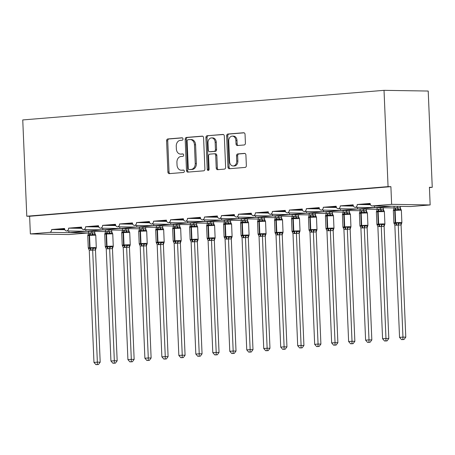 <?xml version="1.0" encoding="UTF-8"?>
<svg xmlns="http://www.w3.org/2000/svg" width="455" height="455" viewBox="0 0 455 455"><rect width="100%" height="100%" fill="white"/><g stroke="black" fill="none" stroke-linecap="round" stroke-linejoin="round"><path stroke-width="0.68" d="M183.001 138.934A1.217 0.933 -89.1 0 0 182.085 137.797A1.217 0.933 -89.1 0 0 182.017 137.797L167.85 138.957A1.74 1.337 -89.1 0 0 166.593 140.8L167.901 172.013A1.74 1.337 -89.1 0 0 169.203 173.645A1.74 1.337 -89.1 0 0 169.305 173.639L183.467 172.479A1.217 0.933 -89.1 0 0 184.349 171.188A1.217 0.933 -89.1 0 0 183.439 170.051A1.217 0.933 -89.1 0 0 183.365 170.051L181.534 170.204A5.562 4.271 -89.1 0 1 181.215 170.21A5.562 4.271 -89.1 0 1 177.035 165L176.927 162.401A5.562 4.271 -89.1 0 1 180.959 156.503L182.791 156.349A1.217 0.933 -89.1 0 0 183.678 155.064A1.217 0.933 -89.1 0 0 182.762 153.921A1.217 0.933 -89.1 0 0 182.694 153.926L180.857 154.074A5.562 4.271 -89.1 0 1 180.538 154.086A5.562 4.271 -89.1 0 1 176.358 148.876L176.25 146.271A5.562 4.271 -89.1 0 1 180.282 140.373L182.119 140.225A1.217 0.933 -89.1 0 0 183.001 138.934M244.153 144.974A1.74 1.337 -89.1 0 0 245.416 143.132L245.046 134.373A1.74 1.337 -89.1 0 0 243.738 132.746A1.74 1.337 -89.1 0 0 243.641 132.746L227.91 134.037A1.74 1.337 -89.1 0 0 226.647 135.88L227.955 167.093A1.74 1.337 -89.1 0 0 229.263 168.725A1.74 1.337 -89.1 0 0 229.365 168.72L245.091 167.429A1.74 1.337 -89.1 0 0 246.354 165.586L245.91 155.007A1.74 1.337 -89.1 0 0 244.608 153.381A1.74 1.337 -89.1 0 0 244.506 153.386L237.772 153.938A1.74 1.337 -89.1 0 0 236.515 155.781L236.731 161.024A4.647 3.572 -89.1 0 1 233.091 165.967A4.647 3.572 -89.1 0 1 229.599 161.61L228.74 141.061A4.647 3.572 -89.1 0 1 232.38 136.119A4.647 3.572 -89.1 0 1 235.872 140.476L236.014 143.899A1.74 1.337 -89.1 0 0 237.322 145.526A1.74 1.337 -89.1 0 0 237.419 145.526L244.153 144.974M26.788 216.222L388.064 186.624L384.026 90.34L22.75 119.938L26.788 216.222L29.62 216.267L30.36 233.933L49.714 232.346A2.656 2.042 90.9 0 0 51.637 229.53L64.542 228.473A2.656 2.042 -89.1 0 0 66.538 230.964A2.656 2.042 -89.1 0 0 68.614 228.143L81.519 227.085A2.656 2.042 -89.1 0 0 83.515 229.57A2.656 2.042 -89.1 0 0 85.591 226.749L98.496 225.691A2.656 2.042 -89.1 0 0 100.492 228.182A2.656 2.042 -89.1 0 0 102.568 225.362L115.473 224.304A2.656 2.042 -89.1 0 0 117.47 226.789A2.656 2.042 -89.1 0 0 119.546 223.968L132.451 222.91A2.656 2.042 -89.1 0 0 134.447 225.401A2.656 2.042 -89.1 0 0 136.523 222.575L149.428 221.522A2.656 2.042 -89.1 0 0 151.424 224.008A2.656 2.042 -89.1 0 0 153.5 221.187L166.405 220.129A2.656 2.042 -89.1 0 0 168.401 222.62A2.656 2.042 -89.1 0 0 170.477 219.793L183.382 218.741A2.656 2.042 -89.1 0 0 185.378 221.227A2.656 2.042 -89.1 0 0 187.454 218.406L200.359 217.348A2.656 2.042 -89.1 0 0 202.356 219.833A2.656 2.042 -89.1 0 0 204.431 217.012L217.336 215.954A2.656 2.042 -89.1 0 0 219.333 218.445A2.656 2.042 -89.1 0 0 221.409 215.624L234.314 214.567A2.656 2.042 -89.1 0 0 236.31 217.052A2.656 2.042 -89.1 0 0 238.392 214.231L251.291 213.173A2.656 2.042 -89.1 0 0 253.287 215.664A2.656 2.042 -89.1 0 0 255.369 212.843L268.268 211.785A2.656 2.042 -89.1 0 0 270.264 214.271A2.656 2.042 -89.1 0 0 272.346 211.45L285.245 210.392A2.656 2.042 -89.1 0 0 287.241 212.883A2.656 2.042 -89.1 0 0 289.323 210.062L302.222 209.004A2.656 2.042 -89.1 0 0 304.219 211.49A2.656 2.042 -89.1 0 0 306.3 208.669L319.2 207.611A2.656 2.042 -89.1 0 0 321.196 210.102A2.656 2.042 -89.1 0 0 323.277 207.275L336.177 206.223A2.656 2.042 -89.1 0 0 338.173 208.708A2.656 2.042 -89.1 0 0 340.255 205.887L353.154 204.83A2.656 2.042 -89.1 0 0 355.15 207.321A2.656 2.042 -89.1 0 0 357.232 204.494L370.131 203.442A2.656 2.042 -89.1 0 0 372.127 205.927A2.656 2.042 -89.1 0 0 372.281 205.922L391.636 204.335L430.157 204.943L429.418 187.278L432.25 187.323L429.429 187.557M203.584 137.768A1.74 1.337 -89.1 0 0 202.282 136.142A1.74 1.337 -89.1 0 0 202.179 136.147L186.448 137.433A1.74 1.337 -89.1 0 0 185.185 139.275L186.499 170.488A1.74 1.337 -89.1 0 0 187.801 172.121A1.74 1.337 -89.1 0 0 187.904 172.115L203.635 170.83A1.74 1.337 -89.1 0 0 204.892 168.981L203.584 137.768M207.179 135.738L222.91 134.447A1.74 1.337 -89.1 0 1 223.013 134.441A1.74 1.337 -89.1 0 1 224.315 136.073L225.623 167.286A1.74 1.337 -89.1 0 1 224.366 169.129L217.632 169.681A1.74 1.337 -89.1 0 1 217.53 169.687A1.74 1.337 -89.1 0 1 216.227 168.054L215.693 155.394A1.74 1.337 -89.1 0 0 214.39 153.767A1.74 1.337 -89.1 0 0 214.288 153.773L209.823 154.137A1.74 1.337 -89.1 0 0 208.561 155.98L209.112 169.158A1.217 0.933 -89.1 0 1 208.162 170.454A1.217 0.933 -89.1 0 1 207.247 169.311L205.916 137.581A1.74 1.337 -89.1 0 1 207.179 135.738L223.382 134.521M370.444 204.704L357.232 204.494M370.296 204.352L362.339 204.437L370.165 203.794M410.495 206.524A2.656 2.042 -89.1 0 0 410.649 206.536A2.656 2.042 -89.1 0 0 410.802 206.53L391.545 206.229L374.567 207.617L374.374 205.961M377.149 209.26A2.656 2.042 -89.1 0 1 376.695 209.317L357.59 209.01L374.567 207.628L393.672 207.929A2.656 2.042 -89.1 0 0 394.127 207.867M353.467 206.098L340.255 205.887M353.319 205.74L345.362 205.831L353.188 205.188M336.49 207.486L323.277 207.275M336.342 207.133L328.385 207.218L336.211 206.576M357.397 207.355L357.59 209.01L340.92 210.381L340.613 210.398L340.42 208.743M343.195 212.041A2.656 2.042 -89.1 0 1 342.74 212.098L323.636 211.791L340.613 210.409L359.717 210.71A2.656 2.042 -89.1 0 0 360.172 210.648M319.512 208.879L306.3 208.669M319.364 208.521L311.408 208.612L319.234 207.969M302.535 210.267L289.323 210.062M302.387 209.914L294.43 210L302.257 209.357M323.442 210.136L323.636 211.791L306.966 213.162L306.659 213.179L306.465 211.524M326.218 213.429A2.656 2.042 -89.1 0 1 325.763 213.492L287.241 212.883M285.558 211.66L272.346 211.45M285.41 211.308L277.453 211.393L285.279 210.75M306.659 213.19L289.681 214.572L289.488 212.917M309.241 214.823A2.656 2.042 -89.1 0 1 308.786 214.879L270.264 214.271M268.581 213.048L255.369 212.843M268.433 212.695L260.476 212.781L268.302 212.144M289.681 214.578L272.699 215.96L272.511 214.311M292.264 216.216A2.656 2.042 -89.1 0 1 291.809 216.273L253.287 215.664M251.604 214.441L238.392 214.231M251.456 214.089L243.499 214.174L251.325 213.531M272.704 215.971L255.721 217.353L255.534 215.698M275.286 217.604A2.656 2.042 -89.1 0 1 274.831 217.661L236.31 217.052M234.626 215.829L221.409 215.624M234.479 215.477L226.522 215.562L234.348 214.925M255.727 217.359L238.744 218.747L238.556 217.092M258.309 218.997A2.656 2.042 -89.1 0 1 257.854 219.054L219.333 218.445M217.649 217.223L204.431 217.012M217.501 216.87L209.545 216.955L217.371 216.313M238.75 218.753L221.767 220.135L221.579 218.48M241.332 220.385A2.656 2.042 -89.1 0 1 240.877 220.447L202.356 219.833M200.672 218.616L187.454 218.406M200.524 218.258L192.567 218.349L200.393 217.706M221.773 220.14L204.79 221.528L204.602 219.873M224.355 221.778A2.656 2.042 -89.1 0 1 223.9 221.835L185.378 221.227M183.695 220.004L170.477 219.793M183.547 219.651L175.59 219.737L183.416 219.094M204.795 221.534L187.813 222.916L187.625 221.261M207.378 223.166A2.656 2.042 -89.1 0 1 206.923 223.229L168.401 222.62M166.718 221.397L153.5 221.187M166.57 221.039L158.613 221.13L166.439 220.487M187.818 222.927L170.835 224.309L170.648 222.654M190.4 224.56A2.656 2.042 -89.1 0 1 189.945 224.616L151.424 224.008M149.74 222.785L136.523 222.575M149.593 222.432L141.636 222.518L149.462 221.875M170.841 224.315L153.858 225.697L153.671 224.042M173.423 225.947A2.656 2.042 -89.1 0 1 172.968 226.01L134.447 225.401M132.763 224.179L119.546 223.968M132.615 223.82L124.659 223.911L132.485 223.268M153.864 225.708L136.881 227.09L136.693 225.435M156.446 227.341A2.656 2.042 -89.1 0 1 155.991 227.398L117.47 226.789M115.786 225.566L102.568 225.362M115.638 225.214L107.681 225.299L115.507 224.656M136.887 227.096L119.904 228.478L119.716 226.823M139.469 228.728A2.656 2.042 -89.1 0 1 139.014 228.791L100.492 228.182M98.809 226.96L85.591 226.749M98.661 226.607L90.704 226.692L98.53 226.05M119.91 228.49L102.927 229.872L102.739 228.217M122.492 230.122A2.656 2.042 -89.1 0 1 122.037 230.179L83.515 229.57M81.832 228.347L68.614 228.143M81.684 227.995L73.727 228.08L81.553 227.443M102.932 229.877L85.95 231.259L85.762 229.61M105.514 231.515A2.656 2.042 -89.1 0 1 105.059 231.572L66.538 230.964M64.855 229.741L51.637 229.53M64.707 229.388L56.75 229.474L64.576 228.831M68.785 230.998L68.972 232.653L85.955 231.271M88.537 232.903A2.656 2.042 90.9 0 1 88.236 232.96L68.881 234.541L30.36 233.933M430.157 204.943L410.802 206.53M388.064 186.624L390.896 186.669L391.636 204.335M390.896 186.669L29.62 216.267M384.026 90.34L428.212 91.04L432.25 187.323M323.636 211.791L304.219 211.49M340.613 210.398L321.196 210.102M357.59 209.01L338.173 208.708M374.567 207.617L355.15 207.321M410.649 206.536L372.127 205.927M180.538 154.086L181.67 154.103A5.562 4.271 -89.1 0 0 181.989 154.091L180.857 154.074M183.086 154L181.989 154.091M181.215 170.21L182.347 170.233A5.562 4.271 -89.1 0 0 182.665 170.221L181.534 170.204M183.763 170.13L182.665 170.221M182.41 137.876L168.981 138.974A1.74 1.337 -89.1 0 0 167.724 140.817L169.032 172.03A1.74 1.337 -89.1 0 0 169.965 173.588M202.651 136.216L187.579 137.45A1.74 1.337 -89.1 0 0 186.323 139.293L187.631 170.511A1.74 1.337 -89.1 0 0 188.563 172.064M188.017 139.742A1.217 0.933 -89.1 0 0 187.136 141.033L188.285 168.43A1.217 0.933 -89.1 0 0 189.195 169.573A1.217 0.933 -89.1 0 0 189.269 169.567L191.202 169.408A5.562 4.271 -89.1 0 0 195.235 163.51L194.45 144.781A5.562 4.271 -89.1 0 0 190.27 139.571A5.562 4.271 -89.1 0 0 189.951 139.583L188.017 139.742M190.258 169.584A1.217 0.933 -89.1 0 0 190.332 169.59A1.217 0.933 -89.1 0 0 190.4 169.584L189.269 169.567M190.27 139.571L191.401 139.588A5.562 4.271 -89.1 0 1 195.582 144.798L196.367 163.527A5.562 4.271 -89.1 0 1 192.334 169.425L190.4 169.584M214.487 153.773L215.42 153.79A1.74 1.337 -89.1 0 1 215.522 153.784A1.74 1.337 -89.1 0 1 216.83 155.417L217.359 168.071A1.74 1.337 -89.1 0 0 218.292 169.624M208.31 135.755A1.74 1.337 -89.1 0 0 207.053 137.598L208.379 169.328A1.217 0.933 -89.1 0 0 208.731 170.215M215.147 142.261A4.647 3.572 -89.1 0 0 211.649 137.905A4.647 3.572 -89.1 0 0 208.009 142.847L208.316 150.087A1.74 1.337 -89.1 0 0 209.618 151.714A1.74 1.337 -89.1 0 0 209.721 151.708L214.186 151.344A1.74 1.337 -89.1 0 0 215.448 149.502L215.147 142.261L216.279 142.278A4.647 3.572 -89.1 0 0 212.786 137.922L211.649 137.905M210.654 151.725A1.74 1.337 -89.1 0 0 210.756 151.731A1.74 1.337 -89.1 0 0 210.853 151.725L209.721 151.708M216.279 142.278L216.58 149.519A1.74 1.337 -89.1 0 1 215.317 151.361L210.853 151.725M232.38 136.119L233.512 136.136A4.647 3.572 -89.1 0 1 237.004 140.493L237.146 143.916A1.74 1.337 -89.1 0 0 238.079 145.469M233.091 165.967L234.228 165.984A4.647 3.572 -89.1 0 0 237.863 161.042L236.731 161.024M244.978 153.454L238.903 153.955A1.74 1.337 -89.1 0 0 237.646 155.798L237.863 161.042M244.113 132.82L229.041 134.054A1.74 1.337 -89.1 0 0 227.784 135.897L229.093 167.11A1.74 1.337 -89.1 0 0 230.025 168.663M95.277 234.479L93.15 234.444L92.172 235.025L89.811 234.564A0.887 0.563 85.3 0 0 89.527 235.349L87.752 235.582L88.27 247.947L89.641 247.753L89.123 235.383A0.887 0.563 -94.7 0 1 89.407 234.592L87.792 235.383L88.549 233.244L90.443 232.823L94.754 232.914L95.277 234.479A1.945 1.399 116.5 0 1 94.754 232.914M88.765 248.703L88.327 248.094L89.993 248.549L92.706 247.736L94.993 248.385L95.857 248.328L96.25 247.793L95.47 250.028L89.26 250.17L93.963 362.413L97.359 362.135L92.661 249.971M95.47 250.028A1.945 1.456 64 0 1 95.857 248.328L96.25 247.793M97.29 364.529L95.931 364.643L98.422 364.546L97.29 364.529L97.359 362.135L100.191 362.18L95.493 250.017M88.469 231.311L88.549 233.244M91.882 231.362L91.944 232.886M94.714 231.407L94.776 232.932M92.172 235.025L91.95 232.966M92.655 249.892L92.706 247.736M89.26 250.17L88.446 248.402M100.191 362.18L98.422 364.546M95.931 364.643L93.963 362.413M112.254 233.085L110.127 233.051L109.149 233.637L106.788 233.17A0.887 0.563 85.3 0 0 106.504 233.961L104.73 234.188L105.247 246.559L106.618 246.36L106.1 233.995A0.887 0.563 -94.7 0 1 106.385 233.205L104.769 233.995L105.526 231.851L107.42 231.436L111.731 231.527L112.254 233.085A1.945 1.399 116.5 0 1 111.731 231.527M105.742 247.31L105.304 246.707L106.971 247.162L109.683 246.348L111.97 246.991L112.834 246.934L113.227 246.405L112.448 248.635L106.237 248.777L110.94 361.025L114.336 360.747L109.638 248.584M112.448 248.635A1.945 1.456 64 0 1 112.834 246.934L113.227 246.405M114.268 363.141L112.908 363.249L115.399 363.158L114.268 363.141L114.336 360.747L117.168 360.792L112.47 248.623M105.446 229.917L105.526 231.851M108.859 229.974L108.921 231.493M111.691 230.02L111.754 231.538M109.149 233.637L108.927 231.572M109.632 248.504L109.683 246.348M106.237 248.777L105.424 247.014M117.168 360.792L115.399 363.158M112.908 363.249L110.94 361.025M129.231 231.697L127.104 231.663L126.126 232.243L123.766 231.777A0.887 0.563 85.3 0 0 123.481 232.568L121.707 232.801L122.23 245.165L123.595 244.972L123.078 232.602A0.887 0.563 -94.7 0 1 123.362 231.811L121.747 232.602L122.503 230.457L124.397 230.042L128.708 230.133L129.231 231.697A1.945 1.399 116.5 0 1 128.708 230.133M122.719 245.916L122.281 245.313L123.948 245.768L126.661 244.955L128.947 245.603L129.811 245.546L130.204 245.012L129.425 247.247L123.214 247.389L127.918 359.632L131.313 359.353L126.615 247.19M129.425 247.247A1.945 1.456 64 0 1 129.811 245.546L130.204 245.012M131.245 361.748L129.885 361.861L132.377 361.765L131.245 361.748L131.313 359.353L134.145 359.399L129.447 247.236M122.423 228.529L122.503 230.457M125.836 228.581L125.898 230.105M128.668 228.626L128.731 230.145M126.126 232.243L125.904 230.185M126.609 247.111L126.661 244.955M123.214 247.389L122.401 245.62M134.145 359.399L132.377 361.765M129.885 361.861L127.918 359.632M146.209 230.304L144.081 230.27L143.103 230.856L140.749 230.389A0.887 0.563 85.3 0 0 140.458 231.18L138.684 231.407L139.207 243.778L140.572 243.579L140.055 231.214A0.887 0.563 -94.7 0 1 140.339 230.423L138.724 231.214L139.48 229.07L141.374 228.655L145.685 228.746L146.209 230.304A1.945 1.399 116.5 0 1 145.685 228.746M139.696 244.528L139.258 243.925L140.925 244.38L143.638 243.567L145.924 244.21L146.789 244.153L147.181 243.624L146.402 245.854L140.191 245.996L144.895 358.244L148.29 357.966L143.592 245.797M146.402 245.854A1.945 1.456 64 0 1 146.789 244.153L147.181 243.624M148.222 360.36L146.863 360.468L149.354 360.377L148.222 360.36L148.29 357.966L151.123 358.011L146.425 245.842M139.401 227.136L139.48 229.07M142.813 227.193L142.876 228.711M145.645 227.238L145.708 228.757M143.103 230.856L142.881 228.791M143.587 245.717L143.638 243.567M140.191 245.996L139.378 244.233M151.123 358.011L149.354 360.377M146.863 360.468L144.895 358.244M163.186 228.916L161.059 228.882L160.08 229.462L157.726 228.996A0.887 0.563 85.3 0 0 157.436 229.786L155.661 230.02L156.184 242.384L157.549 242.185L157.032 229.82A0.887 0.563 -94.7 0 1 157.316 229.03L155.701 229.82L156.457 227.676L158.351 227.261L162.662 227.352L163.186 228.916A1.945 1.399 116.5 0 1 162.662 227.352M156.674 243.135L156.236 242.532L157.902 242.987L160.615 242.174L162.901 242.822L163.766 242.765L164.158 242.231L163.379 244.466L157.168 244.608L161.872 356.851L165.267 356.572L160.569 244.409M163.379 244.466A1.945 1.456 64 0 1 163.766 242.765L164.158 242.231M165.199 358.967L163.84 359.08L166.331 358.984L165.199 358.967L165.267 356.572L168.1 356.618L163.402 244.454M156.378 225.748L156.457 227.676M159.79 225.799L159.853 227.318M162.623 225.845L162.685 227.363M160.08 229.462L159.859 227.398M160.564 244.329L160.615 242.174M157.168 244.608L156.355 242.839M168.1 356.618L166.331 358.984M163.84 359.08L161.872 356.851M180.163 227.523L178.036 227.489L177.058 228.069L174.703 227.608A0.887 0.563 85.3 0 0 174.413 228.399L172.638 228.626L173.162 240.996L174.527 240.797L174.009 228.427A0.887 0.563 -94.7 0 1 174.293 227.642L172.678 228.433L173.435 226.289L175.329 225.873L179.64 225.964L180.163 227.523A1.945 1.399 116.5 0 1 179.64 225.964M173.651 241.747L173.213 241.144L175.283 241.565L177.592 240.786L179.879 241.429L180.743 241.372L181.136 240.837L180.356 243.072L174.146 243.215L178.849 355.463L182.245 355.184L177.547 243.015M180.356 243.072A1.945 1.456 64 0 1 180.743 241.372L181.136 240.837M182.176 357.579L180.817 357.687L183.308 357.596L182.176 357.579L182.245 355.184L185.077 355.23L180.379 243.061M173.355 224.355L173.435 226.289M176.768 224.412L176.83 225.93M179.6 224.451L179.662 225.976M177.058 228.069L176.836 226.01M177.541 242.936L177.592 240.786M174.146 243.215L173.332 241.451M185.077 355.23L183.308 357.596M180.817 357.687L178.849 355.463M197.14 226.135L195.013 226.101L194.035 226.681L191.68 226.215A0.887 0.563 85.3 0 0 191.39 227.005L189.616 227.238L190.139 239.603L191.504 239.404L190.986 227.039A0.887 0.563 -94.7 0 1 191.271 226.249L189.655 227.039L190.412 224.895L192.306 224.48L196.617 224.571L197.14 226.135A1.945 1.399 116.5 0 1 196.617 224.571M190.628 240.354L190.19 239.751L191.856 240.206L194.569 239.393L196.856 240.035L197.72 239.984L198.113 239.449L197.333 241.685L191.123 241.827L195.826 354.07L199.222 353.791L194.524 241.628M197.333 241.685A1.945 1.456 64 0 1 197.72 239.984L198.113 239.449M199.154 356.185L197.794 356.299L200.285 356.202L199.154 356.185L199.222 353.791L202.054 353.836L197.356 241.673M190.332 222.967L190.412 224.895M193.745 223.018L193.807 224.537M196.577 223.064L196.64 224.582M194.035 226.681L193.813 224.616M194.518 241.548L194.569 239.393M191.123 241.827L190.309 240.058M202.054 353.836L200.285 356.202M197.794 356.299L195.826 354.07M214.117 224.742L211.99 224.707L211.012 225.288L208.657 224.827A0.887 0.563 85.3 0 0 208.367 225.617L206.593 225.845L207.116 238.215L208.481 238.016L207.963 225.646A0.887 0.563 -94.7 0 1 208.248 224.861L206.633 225.646L207.389 223.507L209.283 223.087L213.594 223.183L214.117 224.742A1.945 1.399 116.5 0 1 213.594 223.183M207.605 238.966L207.167 238.363L208.834 238.812L211.547 238.005L213.833 238.648L214.697 238.591L215.09 238.056L214.311 240.291L208.1 240.433L212.804 352.682L216.199 352.403L211.501 240.234M214.311 240.291A1.945 1.456 64 0 1 214.697 238.591L215.09 238.056M216.131 354.798L214.771 354.906L217.262 354.815L216.131 354.798L216.199 352.403L219.037 352.449L214.333 240.28M207.309 221.574L207.389 223.507M210.722 221.625L210.784 223.149M213.554 221.67L213.617 223.195M211.012 225.288L210.79 223.229M211.501 240.155L211.547 238.005M208.1 240.433L207.287 238.67M219.037 352.449L217.262 354.815M214.771 354.906L212.804 352.682M231.094 223.354L228.967 223.32L227.989 223.9L225.635 223.433A0.887 0.563 85.3 0 0 225.344 224.224L223.57 224.457L224.093 236.822L225.458 236.623L224.941 224.258A0.887 0.563 -94.7 0 1 225.225 223.468L223.61 224.258L224.366 222.114L226.26 221.699L230.571 221.79L231.094 223.354A1.945 1.399 116.5 0 1 230.571 221.79M224.582 237.573L224.144 236.97L225.811 237.425L228.524 236.611L230.81 237.254L231.675 237.203L232.067 236.668L231.288 238.903L225.077 239.046L229.781 351.288L233.176 351.01L228.478 238.847M231.288 238.903A1.945 1.456 64 0 1 231.675 237.203L232.067 236.668M233.108 353.404L231.749 353.512L234.24 353.421L233.108 353.404L233.176 351.01L236.014 351.055L231.311 238.892M224.287 220.18L224.366 222.114M227.699 220.237L227.762 221.756M230.531 220.283L230.594 221.801M227.989 223.9L227.767 221.835M228.478 238.767L228.524 236.611M225.077 239.046L224.264 237.277M236.014 351.055L234.24 353.421M231.749 353.512L229.781 351.288M248.072 221.96L245.945 221.926L244.966 222.506L242.612 222.046A0.887 0.563 85.3 0 0 242.322 222.831L240.547 223.064L241.07 235.428L242.435 235.235L241.918 222.865A0.887 0.563 -94.7 0 1 242.202 222.08L240.587 222.865L241.343 220.726L243.237 220.305L247.548 220.402L248.072 221.96A1.945 1.399 116.5 0 1 247.548 220.402M241.56 236.185L241.122 235.582L242.788 236.031L245.501 235.218L247.787 235.866L248.652 235.809L249.044 235.275L248.265 237.51L242.054 237.652L246.758 349.895L250.153 349.622L245.455 237.453M248.265 237.51A1.945 1.456 64 0 1 248.652 235.809L249.044 235.275M250.085 352.011L248.726 352.125L251.217 352.034L250.085 352.011L250.153 349.622L252.991 349.662L248.288 237.499M241.264 218.792L241.343 220.726M244.676 218.844L244.739 220.368M247.509 218.889L247.571 220.413M244.966 222.506L244.744 220.447M245.455 237.374L245.501 235.218M242.054 237.652L241.241 235.889M252.991 349.662L251.217 352.034M248.726 352.125L246.758 349.895M265.049 220.567L262.922 220.538L261.949 221.119L259.589 220.652A0.887 0.563 85.3 0 0 259.299 221.443L257.524 221.676L258.048 234.041L259.413 233.842L258.895 221.477A0.887 0.563 -94.7 0 1 259.179 220.686L257.564 221.477L258.321 219.333L260.214 218.918L264.526 219.009L265.049 220.567A1.945 1.399 116.5 0 1 264.526 219.009M258.537 234.791L258.099 234.188L259.765 234.643L262.478 233.83L264.764 234.473L265.629 234.422L266.021 233.887L265.242 236.117L259.031 236.264L263.741 348.507L267.136 348.229L262.433 236.065M265.242 236.117A1.945 1.456 64 0 1 265.629 234.422L266.021 233.887M267.062 350.623L265.703 350.731L268.194 350.64L267.062 350.623L267.136 348.229L269.969 348.274L265.265 236.105M258.241 217.399L258.321 219.333M261.653 217.456L261.716 218.974M264.486 217.501L264.548 219.02M261.949 221.119L261.722 219.054M262.433 235.986L262.478 233.83M259.031 236.264L258.218 234.496M269.969 348.274L268.194 350.64M265.703 350.731L263.741 348.507M282.026 219.179L279.899 219.145L278.926 219.725L276.566 219.264A0.887 0.563 85.3 0 0 276.276 220.049L274.501 220.283L275.025 232.647L276.39 232.454L275.872 220.083A0.887 0.563 -94.7 0 1 276.157 219.293L274.541 220.083L275.298 217.945L277.192 217.524L281.503 217.615L282.026 219.179A1.945 1.399 116.5 0 1 281.503 217.615M275.514 233.404L275.076 232.795L276.742 233.25L279.455 232.437L281.742 233.085L282.606 233.028L282.999 232.494L282.219 234.729L276.009 234.871L280.718 347.114L284.113 346.835L279.41 234.672M282.219 234.729A1.945 1.456 64 0 1 282.606 233.028L282.999 232.494M284.039 349.23L282.68 349.343L285.171 349.247L284.039 349.23L284.113 346.835L286.946 346.881L282.242 234.717M275.218 216.011L275.298 217.945M278.631 216.062L278.693 217.587M281.463 216.108L281.526 217.632M278.926 219.725L278.699 217.666M279.41 234.592L279.455 232.437M276.009 234.871L275.195 233.102M286.946 346.881L285.171 349.247M282.68 349.343L280.718 347.114M299.003 217.786L296.876 217.752L295.904 218.337L293.543 217.871A0.887 0.563 85.3 0 0 293.253 218.662L291.484 218.889L292.002 231.259L293.367 231.06L292.849 218.696A0.887 0.563 -94.7 0 1 293.134 217.905L291.518 218.696L292.275 216.552L294.169 216.136L298.48 216.227L299.003 217.786A1.945 1.399 116.5 0 1 298.48 216.227M292.491 232.01L292.053 231.407L293.72 231.862L296.433 231.049L298.719 231.692L299.583 231.635L299.976 231.106L299.197 233.335L292.986 233.478L297.695 345.726L301.091 345.447L296.387 233.284M299.197 233.335A1.945 1.456 64 0 1 299.583 231.635L299.976 231.106M301.017 347.842L299.657 347.95L302.148 347.859L301.017 347.842L301.091 345.447L303.923 345.493L299.219 233.324M292.195 214.618L292.275 216.552M295.608 214.675L295.67 216.193M298.44 214.72L298.503 216.239M295.904 218.337L295.676 216.273M296.387 233.205L296.433 231.049M292.986 233.478L292.173 231.714M303.923 345.493L302.148 347.859M299.657 347.95L297.695 345.726M315.98 216.398L313.853 216.364L312.881 216.944L310.52 216.478A0.887 0.563 85.3 0 0 310.23 217.268L308.462 217.501L308.979 229.866L310.344 229.673L309.827 217.302A0.887 0.563 -94.7 0 1 310.111 216.512L308.496 217.302L309.252 215.158L311.146 214.743L315.457 214.834L315.98 216.398A1.945 1.399 116.5 0 1 315.457 214.834M309.468 230.617L309.03 230.014L310.697 230.469L313.41 229.656L315.696 230.304L316.561 230.247L316.953 229.712L316.174 231.948L309.963 232.09L314.672 344.333L318.068 344.054L313.364 231.891M316.174 231.948A1.945 1.456 64 0 1 316.561 230.247L316.953 229.712M317.994 346.448L316.635 346.562L319.126 346.465L317.994 346.448L318.068 344.054L320.9 344.099L316.197 231.936M309.173 213.23L309.252 215.158M312.585 213.281L312.648 214.805M315.417 213.327L315.48 214.845M312.881 216.944L312.653 214.885M313.364 231.811L313.41 229.656M309.963 232.09L309.15 230.321M320.9 344.099L319.126 346.465M316.635 346.562L314.672 344.333M332.958 215.005L330.83 214.97L329.858 215.556L327.498 215.09A0.887 0.563 85.3 0 0 327.208 215.88L325.439 216.108L325.956 228.478L327.321 228.279L326.804 215.915A0.887 0.563 -94.7 0 1 327.088 215.124L325.473 215.915L326.229 213.77L328.123 213.355L332.434 213.446L332.958 215.005A1.945 1.399 116.5 0 1 332.434 213.446M326.445 229.229L326.007 228.626L327.674 229.081L330.387 228.268L332.673 228.911L333.538 228.854L333.93 228.325L333.151 230.554L326.94 230.696L331.649 342.945L335.045 342.666L330.341 230.497M333.151 230.554A1.945 1.456 64 0 1 333.538 228.854L333.93 228.325M334.971 345.061L333.612 345.169L336.103 345.078L334.971 345.061L335.045 342.666L337.877 342.712L333.174 230.543M326.15 211.837L326.229 213.77M329.562 211.893L329.625 213.412M332.395 211.939L332.457 213.458M329.858 215.556L329.63 213.492M330.341 230.418L330.387 228.268M326.94 230.696L326.127 228.933M337.877 342.712L336.103 345.078M333.612 345.169L331.649 342.945M349.935 213.617L347.808 213.583L346.835 214.163L344.475 213.696A0.887 0.563 85.3 0 0 344.185 214.487L342.416 214.72L342.933 227.085L344.298 226.886L343.781 214.521A0.887 0.563 -94.7 0 1 344.065 213.731L342.45 214.521L343.207 212.377L345.1 211.962L349.412 212.053L349.935 213.617A1.945 1.399 116.5 0 1 349.412 212.053M343.423 227.836L342.985 227.233L344.651 227.688L347.364 226.874L349.65 227.523L350.515 227.466L350.907 226.931L350.128 229.166L343.917 229.309L348.627 341.551L352.022 341.273L347.319 229.11M350.128 229.166A1.945 1.456 64 0 1 350.515 227.466L350.907 226.931M351.948 343.667L350.589 343.781L353.08 343.684L351.948 343.667L352.022 341.273L354.854 341.318L350.151 229.155M343.127 210.449L343.207 212.377M346.539 210.5L346.602 212.019M349.372 210.546L349.434 212.064M346.835 214.163L346.608 212.098M347.319 229.03L347.364 226.874M343.917 229.309L343.104 227.54M354.854 341.318L353.08 343.684M350.589 343.781L348.627 341.551M366.912 212.223L364.785 212.189L363.812 212.769L361.452 212.309A0.887 0.563 85.3 0 0 361.168 213.099L359.393 213.327L359.911 225.697L361.276 225.498L360.758 213.128A0.887 0.563 -94.7 0 1 361.042 212.343L359.427 213.133L360.184 210.989L362.078 210.574L366.389 210.665L366.912 212.223A1.945 1.399 116.5 0 1 366.389 210.665M360.4 226.448L359.962 225.845L362.038 226.266L364.341 225.487L366.628 226.129L367.492 226.072L367.885 225.538L367.105 227.773L360.895 227.915L365.604 340.164L368.999 339.885L364.296 227.716M367.105 227.773A1.945 1.456 64 0 1 367.492 226.072L367.885 225.538M368.925 342.279L367.566 342.387L370.057 342.296L368.925 342.279L368.999 339.885L371.832 339.93L367.128 227.762M360.104 209.055L360.184 210.989M363.517 209.112L363.579 210.631M366.349 209.152L366.411 210.676M363.812 212.769L363.585 210.71M364.296 227.636L364.341 225.487M360.895 227.915L360.081 226.152M371.832 339.93L370.057 342.296M367.566 342.387L365.604 340.164M383.889 210.836L381.762 210.801L380.789 211.382L378.429 210.915A0.887 0.563 85.3 0 0 378.145 211.706L376.37 211.939L376.888 224.304L378.253 224.105L377.735 211.74A0.887 0.563 -94.7 0 1 378.02 210.949L376.404 211.74L377.161 209.596L379.055 209.181L383.366 209.272L383.889 210.836A1.945 1.399 116.5 0 1 383.366 209.272M377.377 225.054L376.939 224.451L378.605 224.906L381.318 224.093L383.605 224.736L384.469 224.685L384.862 224.15L384.083 226.385L377.872 226.527L382.581 338.77L385.976 338.492L381.273 226.328M384.083 226.385A1.945 1.456 64 0 1 384.469 224.685L384.862 224.15M385.903 340.886L384.543 341L387.034 340.903L385.903 340.886L385.976 338.492L388.809 338.537L384.105 226.374M377.081 207.668L377.161 209.596M380.494 207.719L380.556 209.237M383.326 207.764L383.389 209.283M380.789 211.382L380.562 209.317M381.273 226.249L381.318 224.093M377.872 226.527L377.058 224.759M388.809 338.537L387.034 340.903M384.543 341L382.581 338.77M400.866 209.442L398.739 209.408L397.767 209.988L395.406 209.527A0.887 0.563 85.3 0 0 395.122 210.318L393.348 210.546L393.865 222.916L395.23 222.717L394.712 210.346A0.887 0.563 -94.7 0 1 394.997 209.562L393.382 210.346L394.138 208.208L396.032 207.787L400.343 207.884L400.866 209.442A1.945 1.399 116.5 0 1 400.343 207.884M394.354 223.667L393.916 223.064L395.583 223.513L398.296 222.705L400.582 223.348L401.447 223.291L401.839 222.757L401.06 224.992L394.849 225.134L399.558 337.382L402.954 337.104L398.25 224.935M401.06 224.992A1.945 1.456 64 0 1 401.447 223.291L401.839 222.757M402.88 339.498L401.52 339.606L404.012 339.515L402.88 339.498L402.954 337.104L405.786 337.149L401.082 224.98M394.058 206.274L394.138 208.208M397.471 206.325L397.534 207.85M400.303 206.371L400.366 207.895M397.767 209.988L397.539 207.929M398.25 224.855L398.296 222.705M394.849 225.134L394.036 223.371M405.786 337.149L404.012 339.515M401.52 339.606L399.558 337.382M88.236 232.96L49.714 232.346M391.545 206.229L372.281 205.922M169.032 172.03L167.901 172.013M167.724 140.817L166.593 140.8M168.981 138.974L167.85 138.957M187.631 170.511L186.499 170.488M186.323 139.293L185.185 139.275M187.579 137.45L186.448 137.433M192.334 169.425L191.202 169.408M196.367 163.527L195.235 163.51M195.582 144.798L194.45 144.781M217.359 168.071L216.227 168.054M216.83 155.417L215.693 155.394M208.379 169.328L207.247 169.311M207.053 137.598L205.916 137.581M215.317 151.361L214.186 151.344M216.58 149.519L215.448 149.502M237.146 143.916L236.014 143.899M237.004 140.493L235.872 140.476M237.646 155.798L236.515 155.781M238.903 153.955L237.772 153.938M229.093 167.11L227.955 167.093M227.784 135.897L226.647 135.88M229.041 134.054L227.91 134.037M96.284 247.594L95.766 235.229L89.527 235.349L90.044 247.719L95.402 247.514L96.284 247.594L96.136 248.129M90.767 250.307A1.945 1.246 85.3 0 0 89.993 248.549A0.887 0.563 -94.7 0 1 89.641 247.753L90.044 247.719A0.887 0.563 85.3 0 0 90.397 248.515A1.945 1.246 85.3 0 1 91.171 250.273M90.443 232.823A1.945 1.246 85.3 0 1 89.811 234.564L89.407 234.592A1.945 1.246 85.3 0 0 90.033 232.858M93.15 234.444A1.945 1.456 64 0 1 91.967 232.875M92.683 249.983A1.945 1.399 116.5 0 1 93.73 248.293M113.261 246.206L112.743 233.842L106.504 233.961L107.022 246.326L112.379 246.127L113.261 246.206L113.113 246.735M107.744 248.919A1.945 1.246 85.3 0 0 106.971 247.162A0.887 0.563 -94.7 0 1 106.618 246.36L107.022 246.326A0.887 0.563 85.3 0 0 107.374 247.128A1.945 1.246 85.3 0 1 108.148 248.885M107.42 231.436A1.945 1.246 85.3 0 1 106.788 233.17L106.385 233.205A1.945 1.246 85.3 0 0 107.01 231.47M110.127 233.051A1.945 1.456 64 0 1 108.944 231.481M109.661 248.595A1.945 1.399 116.5 0 1 110.707 246.906M130.238 244.813L129.721 232.448L123.481 232.568L123.999 244.938L129.356 244.733L130.238 244.813L130.09 245.347M124.721 247.526A1.945 1.246 85.3 0 0 123.948 245.768A0.887 0.563 -94.7 0 1 123.595 244.972L123.999 244.938A0.887 0.563 85.3 0 0 124.351 245.734A1.945 1.246 85.3 0 1 125.125 247.492M124.397 230.042A1.945 1.246 85.3 0 1 123.766 231.777L123.362 231.811A1.945 1.246 85.3 0 0 123.987 230.076M127.104 231.663A1.945 1.456 64 0 1 125.921 230.094M126.638 247.201A1.945 1.399 116.5 0 1 127.684 245.512M147.215 243.425L146.698 231.055L140.458 231.18L140.976 243.544L146.334 243.345L147.215 243.425L147.067 243.954M141.698 246.138A1.945 1.246 85.3 0 0 140.925 244.38A0.887 0.563 -94.7 0 1 140.572 243.579L140.976 243.544A0.887 0.563 85.3 0 0 141.329 244.346A1.945 1.246 85.3 0 1 142.102 246.104M141.374 228.655A1.945 1.246 85.3 0 1 140.749 230.389L140.339 230.423A1.945 1.246 85.3 0 0 140.965 228.683M144.081 230.27A1.945 1.456 64 0 1 142.898 228.7M143.615 245.808A1.945 1.399 116.5 0 1 144.662 244.119M164.192 242.032L163.675 229.667L157.436 229.786L157.953 242.157L163.311 241.952L164.192 242.032L164.045 242.566M158.676 244.744A1.945 1.246 85.3 0 0 157.902 242.987A0.887 0.563 -94.7 0 1 157.549 242.185L157.953 242.157A0.887 0.563 85.3 0 0 158.306 242.953A1.945 1.246 85.3 0 1 159.085 244.71M158.351 227.261A1.945 1.246 85.3 0 1 157.726 228.996L157.316 229.03A1.945 1.246 85.3 0 0 157.942 227.295M161.059 228.882A1.945 1.456 64 0 1 159.876 227.312M160.592 244.42A1.945 1.399 116.5 0 1 161.639 242.731M181.17 240.644L180.652 228.274L174.413 228.399L174.93 240.763L180.288 240.564L181.17 240.644L181.022 241.173M175.653 243.357A1.945 1.246 85.3 0 0 174.879 241.594A0.887 0.563 -94.7 0 1 174.527 240.797L174.93 240.763A0.887 0.563 85.3 0 0 175.283 241.565A1.945 1.246 85.3 0 1 176.062 243.323M175.329 225.873A1.945 1.246 85.3 0 1 174.703 227.608L174.293 227.642A1.945 1.246 85.3 0 0 174.919 225.902M178.036 227.489A1.945 1.456 64 0 1 176.853 225.919M177.569 243.027A1.945 1.399 116.5 0 1 178.616 241.338M198.147 239.25L197.629 226.886L191.39 227.005L191.913 239.37L197.265 239.171L198.147 239.25L197.999 239.779M192.63 241.963A1.945 1.246 85.3 0 0 191.856 240.206A0.887 0.563 -94.7 0 1 191.504 239.404L191.913 239.37A0.887 0.563 85.3 0 0 192.26 240.172A1.945 1.246 85.3 0 1 193.039 241.929M192.306 224.48A1.945 1.246 85.3 0 1 191.68 226.215L191.271 226.249A1.945 1.246 85.3 0 0 191.896 224.514M195.013 226.101A1.945 1.456 64 0 1 193.83 224.525M194.547 241.639A1.945 1.399 116.5 0 1 195.593 239.95M215.124 237.863L214.606 225.492L208.367 225.617L208.89 237.982L214.242 237.783L215.124 237.863L214.976 238.392M209.607 240.576A1.945 1.246 85.3 0 0 208.834 238.812A0.887 0.563 -94.7 0 1 208.481 238.016L208.89 237.982A0.887 0.563 85.3 0 0 209.237 238.778A1.945 1.246 85.3 0 1 210.017 240.541M209.283 223.087A1.945 1.246 85.3 0 1 208.657 224.827L208.248 224.861A1.945 1.246 85.3 0 0 208.873 223.121M211.99 224.707A1.945 1.456 64 0 1 210.807 223.138M211.524 240.246A1.945 1.399 116.5 0 1 212.57 238.556M232.101 236.469L231.584 224.105L225.344 224.224L225.868 236.589L231.22 236.39L232.101 236.469L231.953 236.998M226.584 239.182A1.945 1.246 85.3 0 0 225.811 237.425A0.887 0.563 -94.7 0 1 225.458 236.623L225.868 236.589A0.887 0.563 85.3 0 0 226.215 237.391A1.945 1.246 85.3 0 1 226.994 239.148M226.26 221.699A1.945 1.246 85.3 0 1 225.635 223.433L225.225 223.468A1.945 1.246 85.3 0 0 225.851 221.733M228.967 223.32A1.945 1.456 64 0 1 227.784 221.744M228.501 238.858A1.945 1.399 116.5 0 1 229.548 237.169M249.078 235.081L248.561 222.711L242.322 222.831L242.845 235.201L248.197 235.002L249.078 235.081L248.93 235.61M243.561 237.789A1.945 1.246 85.3 0 0 242.788 236.031A0.887 0.563 -94.7 0 1 242.435 235.235L242.845 235.201A0.887 0.563 85.3 0 0 243.192 235.997A1.945 1.246 85.3 0 1 243.971 237.76M243.237 220.305A1.945 1.246 85.3 0 1 242.612 222.046L242.202 222.08A1.945 1.246 85.3 0 0 242.828 220.339M245.945 221.926A1.945 1.456 64 0 1 244.762 220.356M245.478 237.464A1.945 1.399 116.5 0 1 246.525 235.775M266.056 233.688L265.538 221.323L259.299 221.443L259.822 233.807L265.174 233.608L266.056 233.688L265.913 234.217M260.539 236.401A1.945 1.246 85.3 0 0 259.765 234.643A0.887 0.563 -94.7 0 1 259.413 233.842L259.822 233.807A0.887 0.563 85.3 0 0 260.169 234.609A1.945 1.246 85.3 0 1 260.948 236.367M260.214 218.918A1.945 1.246 85.3 0 1 259.589 220.652L259.179 220.686A1.945 1.246 85.3 0 0 259.805 218.952M262.922 220.538A1.945 1.456 64 0 1 261.739 218.963M262.455 236.077A1.945 1.399 116.5 0 1 263.502 234.388M283.038 232.295L282.515 219.93L276.276 220.049L276.799 232.42L282.151 232.215L283.038 232.295L282.891 232.829M277.516 235.007A1.945 1.246 85.3 0 0 276.742 233.25A0.887 0.563 -94.7 0 1 276.39 232.454L276.799 232.42A0.887 0.563 85.3 0 0 277.146 233.216A1.945 1.246 85.3 0 1 277.925 234.973M277.192 217.524A1.945 1.246 85.3 0 1 276.566 219.264L276.157 219.293A1.945 1.246 85.3 0 0 276.782 217.558M279.899 219.145A1.945 1.456 64 0 1 278.716 217.575M279.433 234.683A1.945 1.399 116.5 0 1 280.479 232.994M300.016 230.907L299.492 218.542L293.253 218.662L293.776 231.026L299.128 230.827L300.016 230.907L299.868 231.436M294.493 233.62A1.945 1.246 85.3 0 0 293.72 231.862A0.887 0.563 -94.7 0 1 293.367 231.06L293.776 231.026A0.887 0.563 85.3 0 0 294.123 231.828A1.945 1.246 85.3 0 1 294.903 233.586M294.169 216.136A1.945 1.246 85.3 0 1 293.543 217.871L293.134 217.905A1.945 1.246 85.3 0 0 293.759 216.17M296.876 217.752A1.945 1.456 64 0 1 295.693 216.182M296.41 233.296A1.945 1.399 116.5 0 1 297.456 231.606M316.993 229.513L316.47 217.149L310.23 217.268L310.754 229.638L316.106 229.434L316.993 229.513L316.845 230.048M311.47 232.226A1.945 1.246 85.3 0 0 310.697 230.469A0.887 0.563 -94.7 0 1 310.344 229.673L310.754 229.638A0.887 0.563 85.3 0 0 311.101 230.435A1.945 1.246 85.3 0 1 311.88 232.192M311.146 214.743A1.945 1.246 85.3 0 1 310.52 216.478L310.111 216.512A1.945 1.246 85.3 0 0 310.737 214.777M313.853 216.364A1.945 1.456 64 0 1 312.67 214.794M313.387 231.902A1.945 1.399 116.5 0 1 314.433 230.213M333.97 228.126L333.447 215.755L327.208 215.88L327.731 228.245L333.083 228.046L333.97 228.126L333.822 228.655M328.447 230.839A1.945 1.246 85.3 0 0 327.674 229.081A0.887 0.563 -94.7 0 1 327.321 228.279L327.731 228.245A0.887 0.563 85.3 0 0 328.078 229.047A1.945 1.246 85.3 0 1 328.857 230.804M328.123 213.355A1.945 1.246 85.3 0 1 327.498 215.09L327.088 215.124A1.945 1.246 85.3 0 0 327.714 213.384M330.83 214.97A1.945 1.456 64 0 1 329.647 213.401M330.364 230.509A1.945 1.399 116.5 0 1 331.411 228.819M350.947 226.732L350.424 214.368L344.185 214.487L344.708 226.857L350.06 226.653L350.947 226.732L350.799 227.267M345.425 229.445A1.945 1.246 85.3 0 0 344.651 227.688A0.887 0.563 -94.7 0 1 344.298 226.886L344.708 226.857A0.887 0.563 85.3 0 0 345.061 227.654A1.945 1.246 85.3 0 1 345.834 229.411M345.1 211.962A1.945 1.246 85.3 0 1 344.475 213.696L344.065 213.731A1.945 1.246 85.3 0 0 344.691 211.996M347.808 213.583A1.945 1.456 64 0 1 346.625 212.013M347.341 229.121A1.945 1.399 116.5 0 1 348.388 227.432M367.924 225.344L367.401 212.974L361.168 213.099L361.685 225.464L367.037 225.265L367.924 225.344L367.776 225.873M362.402 228.057A1.945 1.246 85.3 0 0 361.628 226.294A0.887 0.563 -94.7 0 1 361.276 225.498L361.685 225.464A0.887 0.563 85.3 0 0 362.038 226.266A1.945 1.246 85.3 0 1 362.811 228.023M362.078 210.574A1.945 1.246 85.3 0 1 361.452 212.309L361.042 212.343A1.945 1.246 85.3 0 0 361.668 210.602M364.785 212.189A1.945 1.456 64 0 1 363.602 210.619M364.318 227.727A1.945 1.399 116.5 0 1 365.365 226.038M384.902 223.951L384.378 211.586L378.145 211.706L378.662 224.07L384.014 223.871L384.902 223.951L384.754 224.48M379.379 226.664A1.945 1.246 85.3 0 0 378.605 224.906A0.887 0.563 -94.7 0 1 378.253 224.105L378.662 224.07A0.887 0.563 85.3 0 0 379.015 224.872A1.945 1.246 85.3 0 1 379.788 226.63M379.055 209.181A1.945 1.246 85.3 0 1 378.429 210.915L378.02 210.949A1.945 1.246 85.3 0 0 378.645 209.215M381.762 210.801A1.945 1.456 64 0 1 380.579 209.226M381.296 226.34A1.945 1.399 116.5 0 1 382.342 224.651M401.879 222.563L401.355 210.193L395.122 210.318L395.64 222.683L400.991 222.484L401.879 222.563L401.731 223.092M396.356 225.276A1.945 1.246 85.3 0 0 395.583 223.513A0.887 0.563 -94.7 0 1 395.23 222.717L395.64 222.683A0.887 0.563 85.3 0 0 395.992 223.479A1.945 1.246 85.3 0 1 396.766 225.242M396.032 207.787A1.945 1.246 85.3 0 1 395.406 209.527L394.997 209.562A1.945 1.246 85.3 0 0 395.623 207.821M398.739 209.408A1.945 1.456 64 0 1 397.556 207.838M398.273 224.946A1.945 1.399 116.5 0 1 399.319 223.257M190.332 169.59L189.195 169.573M215.522 153.784L214.39 153.767M210.756 151.731L209.618 151.714M95.766 235.229L95.459 234.592M88.583 248.589L88.27 247.947M87.9 235.053L87.752 235.582M112.743 233.842L112.436 233.199M105.56 247.196L105.247 246.559M104.877 233.66L104.73 234.188M129.721 232.448L129.413 231.805M122.537 245.808L122.23 245.165M121.855 232.272L121.707 232.801M146.698 231.055L146.391 230.418M139.514 244.415L139.207 243.778M138.832 230.878L138.684 231.407M163.675 229.667L163.368 229.024M156.492 243.027L156.184 242.384M155.809 229.485L155.661 230.02M180.652 228.274L180.345 227.636M173.469 241.633L173.162 240.996M172.786 228.097L172.638 228.626M197.629 226.886L197.322 226.243M190.446 240.246L190.139 239.603M189.763 226.704L189.616 227.238M214.606 225.492L214.299 224.855M207.423 238.852L207.116 238.215M206.741 225.316L206.593 225.845M231.584 224.105L231.276 223.462M224.4 237.459L224.093 236.822M223.718 223.923L223.57 224.457M248.561 222.711L248.254 222.074M241.377 236.071L241.07 235.428M240.701 222.535L240.547 223.064M265.538 221.323L265.231 220.681M258.355 234.678L258.048 234.041M257.678 221.141L257.524 221.676M282.515 219.93L282.208 219.293M275.332 233.29L275.025 232.647M274.655 219.754L274.501 220.283M299.492 218.542L299.185 217.899M292.309 231.896L292.002 231.259M291.632 218.36L291.484 218.889M316.47 217.149L316.162 216.506M309.286 230.509L308.979 229.866M308.609 216.972L308.462 217.501M333.447 215.755L333.14 215.118M326.263 229.115L325.956 228.478M325.587 215.579L325.439 216.108M350.424 214.368L350.117 213.725M343.241 227.727L342.933 227.085M342.564 214.186L342.416 214.72M367.401 212.974L367.094 212.337M360.218 226.334L359.911 225.697M359.541 212.798L359.393 213.327M384.378 211.586L384.071 210.944M377.195 224.946L376.888 224.304M376.518 211.404L376.37 211.939M401.355 210.193L401.048 209.556M394.172 223.553L393.865 222.916M393.495 210.017L393.348 210.546"/></g></svg>
